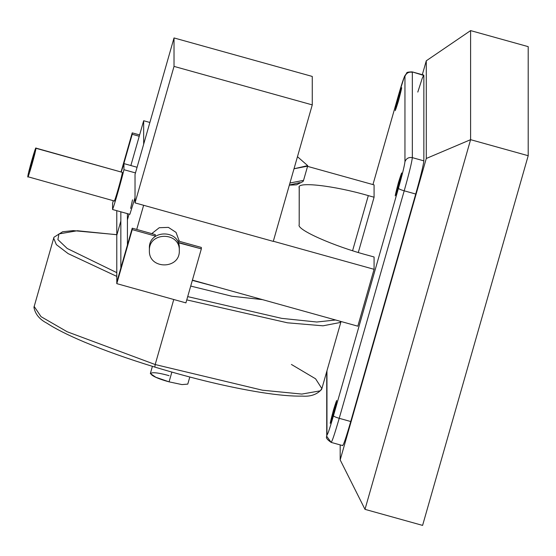 <?xml version="1.0" encoding="UTF-8"?>
<svg xmlns="http://www.w3.org/2000/svg" width="556" height="556" viewBox="0 0 556 556"><rect width="100%" height="100%" fill="white"/><g stroke="black" fill="none" stroke-linecap="round" stroke-linejoin="round"><path stroke-width="0.83" d="M217.299 287.049L192.341 280.377L217.299 287.049M187.706 296.612L281.677 318.359L316.788 322.014L335.629 319.999L316.788 322.014L281.677 318.359L187.706 296.612M340.835 321.451L339.688 322.591L322.987 325.816L287.487 322.807L186.767 299.892L287.487 322.807L322.987 325.816L339.688 322.591L340.835 321.451M116.788 234.722L77.347 230.74L58.978 233.909L57.9 239.615L67.213 248.483L116.788 272.655L67.213 248.483L57.9 239.615L58.978 233.909L77.347 230.74L116.788 234.722M116.788 276.395L68.166 253.64L56.344 244.619L53.633 238.142L56.344 244.619L68.166 253.64L116.788 276.395M341.036 321.507L321.875 388.588L320.193 390.84L301.811 394.079L262.411 390.201L155.187 364.541L173.764 299.51L155.187 364.541L67.165 331.758L41.04 316.663L34.138 306.391L41.04 316.663L67.165 331.758L155.187 364.541L262.411 390.201L301.811 394.079L320.193 390.84L321.875 388.588L315.579 378.796L291.42 364.458M154.832 367.043L155.187 364.541L154.832 367.043M190.715 286.069L231.894 296.237L262.522 299.642L231.894 296.237L190.715 286.069M189.798 377.024L187.775 384.113L181.972 384.592L169.073 381.847L171.86 372.103L169.073 381.847L155.833 377.26L150.349 373.556L152.393 366.334M169.073 375.682C144.928 368.795 144.928 375.3 169.073 381.847M297.467 156.702L307.69 165.639L294.013 168.781L307.621 166.133L307.69 165.639L297.467 156.702M289.342 185.134L296.536 184.821L303.048 181.506L303.555 180.352L289.954 183L303.555 180.352L307.621 166.133M299.781 182.604L289.384 185.002M340.182 459.916L364.993 509.352L340.182 459.916L426.285 158.481L470.598 139.674L364.993 509.352L422.595 525.399L364.993 509.352L470.598 139.674L426.285 158.481L426.285 60.792L470.598 30.601L470.598 139.674L528.2 155.715L422.595 525.399L528.2 155.715L470.598 139.674L470.598 30.601L426.285 60.792L422.317 74.699L426.285 60.792L426.285 158.481L340.182 459.916L340.182 444.904L340.182 459.916M470.598 30.601L528.2 46.648L528.2 155.715L528.2 46.648L470.598 30.601M372.951 184.585L398.45 95.319C402.363 81.843 404.532 75.526 404.949 76.367L404.949 161.726C404.532 165.459 402.363 174.306 398.45 188.269L333.461 415.763C329.541 429.239 327.373 435.557 326.963 434.716L326.963 370.789L326.733 436.321L331.188 442.402C327.164 439.685 325.684 437.655 326.733 436.321L326.963 434.716C327.373 435.557 329.541 429.239 333.461 415.763C333.822 416.437 335.748 417.285 339.223 418.314C334.323 435.16 331.612 443.062 331.098 442.013C331.612 443.062 334.323 435.16 339.223 418.314C335.748 417.285 333.822 416.437 333.461 415.763L398.45 188.269C398.812 188.943 400.737 189.791 404.205 190.819L339.223 418.314L350.739 421.524C345.839 438.371 343.135 446.273 342.614 445.217C343.135 446.273 345.839 438.371 350.739 421.524L339.223 418.314L404.205 190.819C400.737 189.791 398.812 188.943 398.45 188.269C402.363 174.306 404.532 165.459 404.949 161.726C406.29 158.397 408.757 157.035 412.33 157.64C411.815 162.31 409.105 173.368 404.205 190.819L415.728 194.03L350.739 421.524L415.728 194.03L404.205 190.819C409.105 173.368 411.815 162.31 412.33 157.64C408.757 157.035 406.29 158.397 404.949 161.726L404.949 76.367C406.29 73.038 408.757 71.675 412.33 72.28L412.33 157.64L423.853 160.851C423.331 165.514 420.628 176.579 415.728 194.03C420.628 176.579 423.331 165.514 423.853 160.851L412.33 157.64L412.33 72.28C408.757 71.675 406.29 73.038 404.949 76.367C404.532 75.526 402.363 81.843 398.45 95.319L372.951 184.585L398.471 95.243M333.461 413.866C337.652 397.936 337.652 396.671 333.461 410.071C329.27 426.007 329.27 427.272 333.461 413.866L330.208 423.345L333.461 410.071L334.441 410.349L333.461 410.071L336.672 400.438L333.461 413.866M398.45 97.217C394.26 113.146 394.26 114.411 398.45 101.011C402.634 85.075 402.634 83.817 398.45 97.217L401.696 87.737L398.45 101.011L395.24 110.644L398.45 97.217L399.43 97.488L398.45 97.217M398.45 186.371C402.634 170.435 402.634 169.17 398.45 182.576C394.26 198.506 394.26 199.771 398.45 186.371L395.198 195.851L398.45 182.576L399.43 182.848L398.45 182.576L401.661 172.944L398.45 186.371M398.45 95.278L404.511 76.332L406.756 73.058C406.443 72.336 408.271 71.946 412.239 71.891L423.853 75.491L423.853 160.851L423.853 75.491L412.239 71.891L423.755 75.102L422.24 78.299L417.799 92.081M168.405 227.383L176.037 232.38L179.303 241.297L176.037 232.38L168.405 227.383L159.259 227.71L151.753 233.624L159.259 227.71L168.405 227.383M357.828 326.184L192.418 280.12L357.828 326.184L374.077 269.312L357.828 326.184M136.727 229.44L143.629 205.282L136.727 229.44M273.316 241.248L374.077 269.312L273.316 241.248M143.67 120.735L130.869 165.535L143.67 120.735L149.877 122.459L143.67 120.735L143.67 144.192L143.67 120.735M299.197 187.754C296.105 181.263 334.114 185.593 368.315 195.622L374.077 197.227L374.077 184.898L307.551 166.369L374.077 184.898L374.077 197.227L368.315 195.622C334.114 185.593 296.105 181.263 299.197 187.754L299.197 224.742C296.105 229.517 334.114 246.364 368.315 255.378L374.077 256.983L374.077 269.312L374.077 256.983L368.315 255.378C334.114 246.364 296.105 229.517 299.197 224.742L299.26 187.282M368.315 195.622L352.587 250.693L368.315 195.622M374.077 197.227L358.3 252.466L374.077 197.227M127.421 213.65L127.421 244.987L127.421 213.65M129.055 214.102L127.421 219.815L129.055 214.102M132.495 199.84L130.674 208.437L132.495 199.84M135.032 202.891L135.032 174.438L174.021 37.94L174.021 66.393L135.032 202.891L174.021 66.393L312.263 104.889L312.263 76.436L312.263 104.889L273.274 241.387L312.263 104.889L174.021 66.393L174.021 37.94L312.263 76.436L174.021 37.94L135.032 174.438L135.032 202.891L273.274 241.387L135.032 202.891M132.224 228.189L120.847 267.999L120.847 211.815L120.847 221.052L116.788 235.271L116.788 210.689L116.788 235.271L120.847 221.052L120.847 267.999L116.788 282.219L116.788 235.271L116.788 282.219L132.224 228.189L132.224 229.607L155.263 236.029L155.263 234.604L132.224 228.189L155.263 234.604L155.263 236.029L155.089 236.634L155.263 236.029L132.224 229.607L116.788 283.636L132.224 229.607L132.224 228.189M178.302 241.019L178.226 242.722L201.341 248.859L201.341 247.434L178.302 241.019L201.341 247.434L201.341 248.859L185.912 302.888L201.341 248.859L178.302 242.444L178.302 241.019M123.307 165.5L132.224 134.295L139.236 136.248L132.224 134.295L123.307 165.5M132.224 132.87L132.224 134.295L132.224 132.87L139.612 134.927L132.224 132.87L121.097 171.818L132.224 132.87M185.912 302.888L116.788 283.636L116.788 282.219L116.788 283.636L185.912 302.888M179.227 241.276L179.275 240.651L179.227 241.276M179.31 248.24C180.13 229.19 148.563 229.19 149.383 248.24L149.383 250.61C148.563 269.66 180.13 269.66 179.31 250.61L179.31 248.24L179.31 250.61C180.13 231.56 148.563 231.56 149.383 250.61L149.383 248.24C148.563 229.19 180.13 229.19 179.31 248.24M179.31 250.61C180.13 269.66 148.563 269.66 149.383 250.61C148.563 231.56 180.13 231.56 179.31 250.61M34.298 153.97C34.43 155.332 29.294 173.333 29.426 171.033C29.294 169.663 34.43 151.663 34.298 153.97C34.43 151.663 29.294 169.663 29.426 171.033C29.294 173.333 34.43 155.332 34.298 153.97L34.27 153.852M35.925 148.278C36.147 144.442 27.578 174.438 27.8 176.718L27.8 176.718C27.578 180.554 36.147 150.558 35.925 148.278C36.147 150.558 27.578 180.554 27.8 176.718C27.578 174.438 36.147 144.442 35.925 148.278L122.327 172.346C122.549 174.619 113.98 204.622 114.202 200.779C113.98 204.622 122.549 174.619 122.327 172.346L35.876 148.084L122.327 172.346M27.8 176.718L114.251 200.973M129.861 214.324L135.032 197.679L129.861 214.324L112.576 209.515L112.576 203.42L113.25 200.695L112.576 203.42L112.576 209.515L129.861 214.324M123.953 169.705C121.542 180.04 114.988 202.961 112.576 209.515C114.988 202.961 121.542 180.04 123.953 169.705L123.953 163.61L123.953 169.705L135.462 172.909L123.953 169.705M121.277 171.867L123.953 163.61L121.277 171.867M137.075 167.266L123.953 163.61L137.075 167.266M321.875 388.588L321.549 389.471C316.927 394.545 310.498 396.755 302.249 396.101C291.824 396.345 277.986 395.107 260.743 392.383C228.766 387.198 193.446 378.761 154.77 367.064C128.276 358.961 104.813 350.621 84.38 342.051C68.145 335.198 55.628 328.902 46.843 323.147C39.49 319.339 35.188 314.064 33.944 307.315L53.96 237.252L62.647 231.755L73.26 230.622L116.788 234.667M326.733 436.321L326.733 371.575M331.188 442.402L342.711 445.606"/></g></svg>

